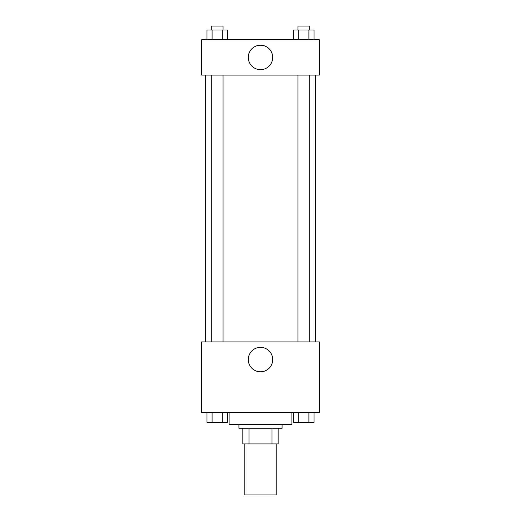 <?xml version="1.0" encoding="UTF-8"?>
<svg xmlns="http://www.w3.org/2000/svg" width="521" height="521" viewBox="0 0 521 521"><rect width="100%" height="100%" fill="white"/><g stroke="black" fill="none" stroke-linecap="round" stroke-linejoin="round"><path stroke-width="0.78" d="M244.805 443.938L244.805 494.95L276.195 494.95L276.195 443.938M272.014 428.242L272.014 443.938L242.845 443.938L242.845 428.242M272.014 443.938L278.155 443.938L278.155 428.242L278.155 443.938M282.082 424.322L282.082 428.242L238.918 428.242L238.918 424.322M248.986 428.242L248.986 443.938M229.11 412.547L229.11 424.322L291.89 424.322L291.89 412.547M319.36 412.547L201.64 412.547L201.64 341.919L319.36 341.919L319.36 412.547M260.5 371.792A12.217 12.217 0 0 1 249.917 353.466A12.217 12.217 0 0 1 271.083 353.466A12.217 12.217 0 0 1 260.5 371.792M315.433 75.096L315.433 341.919M297.934 341.919L297.934 75.096M223.066 75.096L223.066 341.919M319.36 75.096L201.64 75.096L201.64 39.785L319.36 39.785L319.36 75.096M272.717 57.44A12.217 12.217 0 0 1 254.391 68.023A12.217 12.217 0 0 1 254.391 46.857A12.217 12.217 0 0 1 272.717 57.44M314.013 39.785L314.013 29.977L293.623 29.977L293.623 39.785M308.914 29.977L308.914 39.785M298.722 29.977L298.722 39.785M297.934 29.977L297.934 26.05L309.702 26.05L309.702 29.977M227.377 39.785L227.377 29.977L206.987 29.977L206.987 39.785M222.278 29.977L222.278 39.785M212.086 29.977L212.086 39.785M211.298 29.977L211.298 26.05L223.066 26.05L223.066 29.977M314.013 412.547L314.013 422.362L293.623 422.362L293.623 412.547M308.914 412.547L308.914 422.362M298.722 412.547L298.722 422.362M309.702 422.362L297.934 422.362M227.377 412.547L227.377 422.362L206.987 422.362L206.987 412.547M222.278 412.547L222.278 422.362M212.086 412.547L212.086 422.362M223.066 422.362L211.298 422.362M205.567 75.096L205.567 341.919M309.702 341.919L309.702 75.096M211.298 75.096L211.298 341.919"/></g></svg>
